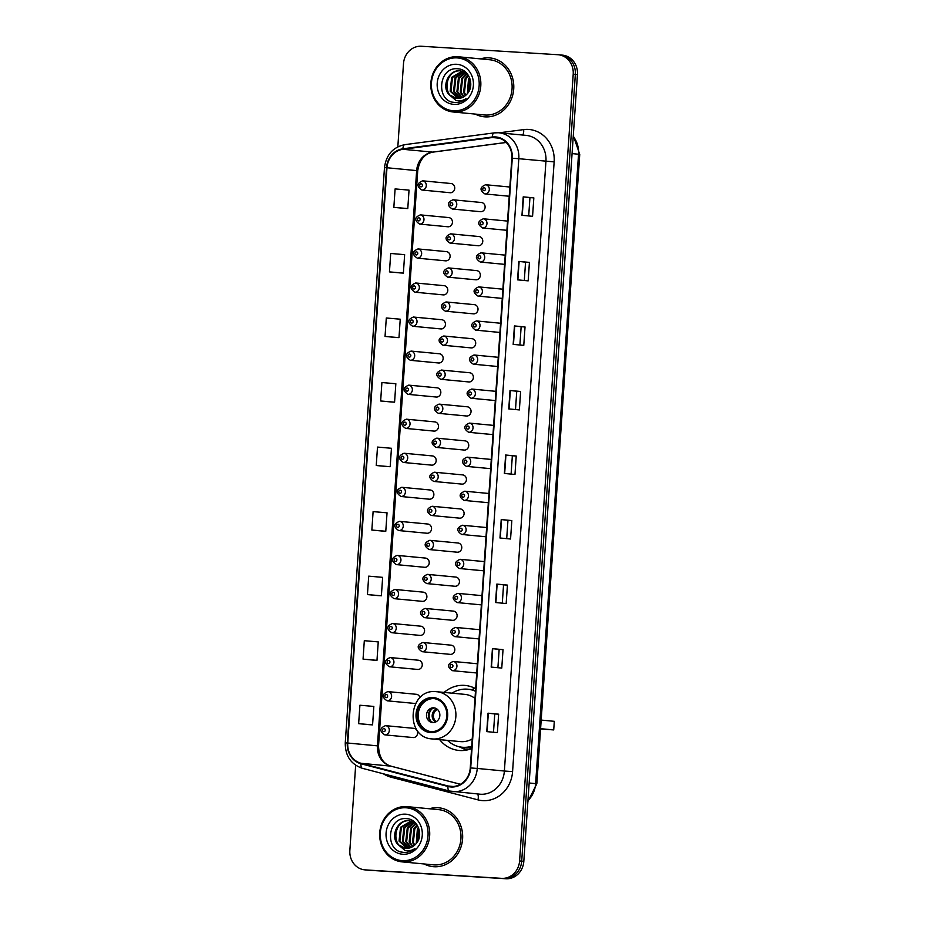 <?xml version="1.0" encoding="UTF-8"?>
<svg xmlns="http://www.w3.org/2000/svg" width="925" height="925" viewBox="0 0 925 925"><rect width="100%" height="100%" fill="white"/><g stroke="black" fill="none" stroke-linecap="round" stroke-linejoin="round"><path stroke-width="1.39" d="M475.658 688.709A32.652 29.45 -84.6 0 0 465.148 685.437A32.652 29.45 -84.6 0 0 464.281 685.367A32.652 29.45 -84.6 0 0 444.162 692.409M439.664 739.642A32.652 29.45 -84.6 0 0 458.973 750.452A32.652 29.45 -84.6 0 0 459.841 750.522A32.652 29.45 -84.6 0 0 471.577 748.614M475.034 688.373A32.652 29.45 -84.6 0 0 471.496 689.692M448.845 217.583L420.343 214.877A4.625 4.163 95.4 0 1 419.73 224.093A4.625 4.163 95.4 0 1 419.603 224.081L447.966 226.787A4.625 4.163 -84.6 0 0 448.845 217.583A4.625 4.163 -84.6 0 0 448.717 217.572M446.521 251.635L418.019 248.929A4.625 4.163 95.4 0 1 417.406 258.144A4.625 4.163 95.4 0 1 417.291 258.144L445.642 260.838A4.625 4.163 -84.6 0 0 446.521 251.635A4.625 4.163 -84.6 0 0 446.393 251.623M415.718 282.981A4.625 4.163 95.4 0 1 415.094 292.196A4.625 4.163 95.4 0 1 414.967 292.196L443.318 294.89A4.625 4.163 -84.6 0 0 444.197 285.686A4.625 4.163 -84.6 0 0 444.081 285.675M413.394 317.032A4.625 4.163 95.4 0 1 412.77 326.248A4.625 4.163 95.4 0 1 412.642 326.248L441.005 328.942A4.625 4.163 -84.6 0 0 441.873 319.738A4.625 4.163 -84.6 0 0 441.757 319.726M439.56 353.789L411.058 351.084A4.625 4.163 95.4 0 1 410.446 360.299A4.625 4.163 95.4 0 1 410.318 360.299L438.681 362.993A4.625 4.163 -84.6 0 0 439.56 353.789A4.625 4.163 -84.6 0 0 439.433 353.778M437.236 387.841L408.734 385.135A4.625 4.163 95.4 0 1 408.122 394.351A4.625 4.163 95.4 0 1 408.006 394.351L436.357 397.045A4.625 4.163 -84.6 0 0 437.236 387.841A4.625 4.163 -84.6 0 0 437.109 387.829M434.912 421.892L406.41 419.187A4.625 4.163 95.4 0 1 405.797 428.402A4.625 4.163 95.4 0 1 405.682 428.402L434.033 431.096A4.625 4.163 -84.6 0 0 434.912 421.892A4.625 4.163 -84.6 0 0 434.785 421.881M432.588 455.944L404.086 453.238A4.625 4.163 95.4 0 1 403.485 462.454A4.625 4.163 95.4 0 1 403.358 462.454L431.721 465.148A4.625 4.163 -84.6 0 0 432.588 455.944A4.625 4.163 -84.6 0 0 432.472 455.933M430.275 489.996L401.774 487.29A4.625 4.163 95.4 0 1 401.161 496.505A4.625 4.163 95.4 0 1 401.034 496.505L429.397 499.199A4.625 4.163 -84.6 0 0 430.275 489.996A4.625 4.163 -84.6 0 0 430.148 489.984M399.473 521.342A4.625 4.163 95.4 0 1 398.837 530.568A4.625 4.163 95.4 0 1 398.721 530.557L427.072 533.251A4.625 4.163 -84.6 0 0 427.951 524.047A4.625 4.163 -84.6 0 0 427.824 524.036M397.149 555.393A4.625 4.163 95.4 0 1 396.513 564.62A4.625 4.163 95.4 0 1 396.397 564.608L424.748 567.303A4.625 4.163 -84.6 0 0 425.627 558.099A4.625 4.163 -84.6 0 0 425.5 558.087M423.303 592.15L394.802 589.445A4.625 4.163 95.4 0 1 394.2 598.672A4.625 4.163 95.4 0 1 394.073 598.66L422.436 601.354A4.625 4.163 -84.6 0 0 423.303 592.15A4.625 4.163 -84.6 0 0 423.188 592.139M420.979 626.202L392.489 623.496A4.625 4.163 95.4 0 1 391.876 632.723A4.625 4.163 95.4 0 1 391.749 632.712L420.112 635.406A4.625 4.163 -84.6 0 0 420.979 626.202A4.625 4.163 -84.6 0 0 420.863 626.19M418.667 660.253L390.165 657.548A4.625 4.163 95.4 0 1 389.552 666.775A4.625 4.163 95.4 0 1 389.425 666.763L417.788 669.457A4.625 4.163 -84.6 0 0 418.667 660.253A4.625 4.163 -84.6 0 0 418.539 660.242M419.962 697.739A4.625 4.163 -84.6 0 0 416.342 694.305L387.841 691.599A4.625 4.163 95.4 0 1 387.228 700.826A4.625 4.163 95.4 0 1 387.113 700.815L415.464 703.509A4.625 4.163 -84.6 0 0 415.568 703.52M385.54 725.651A4.625 4.163 95.4 0 1 384.916 734.878A4.625 4.163 95.4 0 1 384.788 734.866L413.14 737.56A4.625 4.163 -84.6 0 0 414.018 728.357A4.625 4.163 -84.6 0 0 413.891 728.357M451.157 183.532L422.667 180.826A4.625 4.163 95.4 0 1 422.054 190.041A4.625 4.163 95.4 0 1 421.927 190.03L450.29 192.735A4.625 4.163 -84.6 0 0 451.157 183.532A4.625 4.163 -84.6 0 0 451.042 183.52M479.185 236.557L450.683 233.852A4.625 4.163 95.4 0 1 450.07 243.078A4.625 4.163 95.4 0 1 449.955 243.067L478.306 245.761A4.625 4.163 -84.6 0 0 479.185 236.557A4.625 4.163 -84.6 0 0 479.058 236.557M448.382 267.903A4.625 4.163 95.4 0 1 447.758 277.13A4.625 4.163 95.4 0 1 447.631 277.118L475.982 279.812A4.625 4.163 -84.6 0 0 476.861 270.62A4.625 4.163 -84.6 0 0 476.745 270.609M446.058 301.955A4.625 4.163 95.4 0 1 445.434 311.182A4.625 4.163 95.4 0 1 445.307 311.17L473.669 313.864A4.625 4.163 -84.6 0 0 474.537 304.672A4.625 4.163 -84.6 0 0 474.421 304.66M472.224 338.723L443.722 336.006A4.625 4.163 95.4 0 1 443.11 345.233A4.625 4.163 95.4 0 1 442.983 345.222L471.345 347.916A4.625 4.163 -84.6 0 0 472.224 338.723A4.625 4.163 -84.6 0 0 472.097 338.712M469.9 372.775L441.398 370.058A4.625 4.163 95.4 0 1 440.786 379.285A4.625 4.163 95.4 0 1 440.67 379.273L469.021 381.967A4.625 4.163 -84.6 0 0 469.9 372.775A4.625 4.163 -84.6 0 0 469.773 372.763M467.576 406.827L439.074 404.109A4.625 4.163 95.4 0 1 438.473 413.336A4.625 4.163 95.4 0 1 438.346 413.325L466.697 416.019A4.625 4.163 -84.6 0 0 467.576 406.827A4.625 4.163 -84.6 0 0 467.449 406.815M465.252 440.878L436.75 438.161A4.625 4.163 95.4 0 1 436.149 447.388A4.625 4.163 95.4 0 1 436.022 447.376L464.385 450.07A4.625 4.163 -84.6 0 0 465.252 440.878A4.625 4.163 -84.6 0 0 465.136 440.867M462.939 474.93L434.438 472.212A4.625 4.163 95.4 0 1 433.825 481.439A4.625 4.163 95.4 0 1 433.698 481.428L462.061 484.122A4.625 4.163 -84.6 0 0 462.939 474.93A4.625 4.163 -84.6 0 0 462.812 474.918M432.137 506.276A4.625 4.163 95.4 0 1 431.501 515.491A4.625 4.163 95.4 0 1 431.385 515.479L459.737 518.173A4.625 4.163 -84.6 0 0 460.615 508.981A4.625 4.163 -84.6 0 0 460.488 508.97M429.813 540.327A4.625 4.163 95.4 0 1 429.177 549.543A4.625 4.163 95.4 0 1 429.061 549.531L457.413 552.225A4.625 4.163 -84.6 0 0 458.291 543.033A4.625 4.163 -84.6 0 0 458.164 543.021M455.967 577.084L427.466 574.367A4.625 4.163 95.4 0 1 426.864 583.594A4.625 4.163 95.4 0 1 426.737 583.582L455.1 586.277A4.625 4.163 -84.6 0 0 455.967 577.084A4.625 4.163 -84.6 0 0 455.852 577.073M453.643 611.136L425.153 608.43A4.625 4.163 95.4 0 1 424.54 617.646A4.625 4.163 95.4 0 1 424.413 617.634L452.776 620.328A4.625 4.163 -84.6 0 0 453.643 611.136A4.625 4.163 -84.6 0 0 453.528 611.124M451.331 645.188L422.829 642.482A4.625 4.163 95.4 0 1 422.216 651.697A4.625 4.163 95.4 0 1 422.089 651.686L450.452 654.38A4.625 4.163 -84.6 0 0 451.331 645.188A4.625 4.163 -84.6 0 0 451.203 645.176M481.509 202.506L453.007 199.8A4.625 4.163 95.4 0 1 452.394 209.027A4.625 4.163 95.4 0 1 452.267 209.015L480.63 211.709A4.625 4.163 -84.6 0 0 481.509 202.506A4.625 4.163 -84.6 0 0 481.382 202.506M355.663 765.264L349.858 850.41A18.488 16.673 -84.6 0 0 364.751 869.847L368.994 870.252A18.488 16.673 -84.6 0 0 369.48 870.286L505.929 878.75A18.488 16.673 -84.6 0 0 523.816 861.337L577.454 74.59A18.488 16.673 -84.6 0 0 562.562 55.153L560.446 54.957A18.488 16.673 -84.6 0 0 559.949 54.91M364.751 869.847A18.488 16.673 -84.6 0 0 365.236 869.882L501.685 878.345A18.488 16.673 -84.6 0 0 519.584 860.944L573.211 74.185L575.338 74.382A18.488 16.673 -84.6 0 0 560.446 54.957A18.488 16.673 -84.6 0 1 575.338 74.382L521.7 861.14L575.338 74.382L577.454 74.59M501.685 878.345L503.801 878.553A18.488 16.673 -84.6 0 0 521.7 861.14A18.488 16.673 -84.6 0 1 503.801 878.553L367.364 870.09L505.929 878.75M489.105 57.859A29.577 26.675 -84.6 0 0 480.48 58.876A29.577 26.675 -84.6 0 1 489.105 57.859A29.577 26.675 -84.6 0 1 489.903 57.917A29.577 26.675 -84.6 0 0 489.105 57.859M475.23 114.087A29.577 26.675 -84.6 0 0 484.295 116.804A29.577 26.675 -84.6 0 0 485.082 116.862A29.577 26.675 -84.6 0 0 513.687 89.448A29.577 26.675 -84.6 0 0 489.903 57.917A29.577 26.675 -84.6 0 1 513.687 89.448A29.577 26.675 -84.6 0 1 485.082 116.862A29.577 26.675 -84.6 0 1 484.295 116.804A29.577 26.675 -84.6 0 1 475.23 114.087M437.988 807.733A29.577 26.675 -84.6 0 0 429.362 808.762A29.577 26.675 -84.6 0 1 437.988 807.733A29.577 26.675 -84.6 0 1 438.774 807.791A29.577 26.675 -84.6 0 0 437.988 807.733M424.113 863.962A29.577 26.675 -84.6 0 0 433.178 866.679A29.577 26.675 -84.6 0 0 433.964 866.737A29.577 26.675 -84.6 0 0 462.569 839.322A29.577 26.675 -84.6 0 0 438.774 807.791A29.577 26.675 -84.6 0 1 462.569 839.322A29.577 26.675 -84.6 0 1 433.964 866.737A29.577 26.675 -84.6 0 1 433.178 866.679A29.577 26.675 -84.6 0 1 424.113 863.962M495.418 137.42A19.714 17.783 95.4 0 1 495.95 137.467A19.714 17.783 95.4 0 1 511.826 158.187L470.258 767.923A19.714 17.783 95.4 0 1 450.648 786.458A19.714 17.783 95.4 0 1 448.116 786.007L361.097 763.298A19.714 17.783 95.4 0 1 347.754 743.029L386.974 167.749A19.714 17.783 95.4 0 1 402.953 149.295L492.32 137.524A19.714 17.783 95.4 0 1 495.418 137.42M495.453 136.923A20.211 18.223 -84.6 0 0 492.273 137.039L402.918 148.798A20.211 18.223 -84.6 0 0 386.523 167.726L347.314 742.995A20.211 18.223 -84.6 0 0 360.993 763.784L448.001 786.481A20.211 18.223 -84.6 0 0 470.709 767.958L512.277 158.221A20.211 18.223 -84.6 0 0 495.453 136.923M486.77 731.617L497.373 732.623L498.633 714.181L488.03 713.175L486.77 731.617M493.499 732.253L494.748 713.938L488.03 713.175M494.748 713.938L498.633 714.181M491.175 667.075L501.766 668.081L503.027 649.639L492.424 648.633L491.175 667.075M497.904 667.711L499.153 649.396L492.424 648.633M499.153 649.396L503.027 649.639M495.569 602.533L506.172 603.539L507.432 585.109L496.829 584.091L495.569 602.533M502.298 603.181L503.547 584.866L496.829 584.091M503.547 584.866L507.432 585.109M499.974 537.992L510.565 539.009L511.826 520.567L501.223 519.561L499.974 537.992M506.703 538.639L507.952 520.324L501.223 519.561M507.952 520.324L511.826 520.567M521.966 215.305L532.569 216.311L533.829 197.869L523.226 196.863L521.966 215.305M528.695 215.941L529.944 197.626L523.226 196.863M529.944 197.626L533.829 197.869M517.572 279.847L528.175 280.853L529.424 262.411L518.821 261.405L517.572 279.847M524.302 280.483L525.55 262.168L518.821 261.405M525.55 262.168L529.424 262.411M513.167 344.377L523.77 345.383L525.03 326.953L514.427 325.935L513.167 344.377M519.896 345.025L521.145 326.71L514.427 325.935M521.145 326.71L525.03 326.953M508.773 408.919L519.364 409.925L520.625 391.483L510.022 390.477L508.773 408.919M515.502 409.555L516.751 391.24L510.022 390.477M516.751 391.252L520.625 391.483M504.368 473.461L514.971 474.467L516.231 456.025L505.628 455.019L504.368 473.461M511.097 474.097L512.346 455.782L505.628 455.019M512.346 455.782L516.231 456.025M573.211 74.185A18.488 16.673 -84.6 0 0 558.33 54.748A18.488 16.673 -84.6 0 0 557.833 54.714L421.395 46.25A18.488 16.673 -84.6 0 0 403.497 63.663L397.831 146.809M378.047 595.596L367.445 594.59L381.389 595.793L382.638 577.35L368.705 576.148L367.445 594.59M373.654 660.138L363.051 659.132L376.984 660.334L378.244 641.892L364.311 640.69L363.051 659.132M369.248 724.68L358.646 723.662L372.578 724.865L373.839 706.434L359.906 705.232L358.646 723.662M391.252 401.982L380.649 400.976L394.582 402.178L395.842 383.736L381.909 382.534L380.649 400.976M395.646 337.44L385.043 336.434L398.987 337.637L400.236 319.194L386.303 317.992L385.043 336.434M389.448 271.892L403.381 273.095L404.641 254.664L390.708 253.462L389.448 271.892L400.051 272.898M404.445 208.368L393.842 207.362L407.786 208.564L409.035 190.122L395.102 188.92L393.842 207.362M382.453 531.066L371.85 530.048L385.783 531.251L387.043 512.808L373.11 511.618L371.85 530.048M376.244 465.518L390.188 466.709L391.437 448.278L377.504 447.076L376.244 465.518L386.847 466.512M390.188 466.709L386.743 466.512M394.582 402.178L391.148 401.97M398.987 337.637L395.542 337.428M403.381 273.095L399.947 272.898M407.786 208.564L404.341 208.356M385.783 531.251L382.349 531.054M381.389 595.793L377.943 595.584M376.984 660.334L373.55 660.126M372.578 724.865L369.144 724.668M453.493 110.769A26.49 23.888 -84.6 0 0 479.138 85.817A26.49 23.888 -84.6 0 0 457.1 57.905A26.49 23.888 -84.6 0 0 431.443 82.857A26.49 23.888 -84.6 0 0 453.493 110.769M453.944 112.041A27.727 25.01 -84.6 0 0 480.757 86.337A27.727 25.01 -84.6 0 0 458.453 56.783A27.727 25.01 -84.6 0 0 457.713 56.726A27.727 25.01 -84.6 0 0 430.9 82.429A27.727 25.01 -84.6 0 0 453.204 111.983A27.727 25.01 -84.6 0 0 453.944 112.041M453.204 111.983L484.469 114.966A27.727 25.01 -84.6 0 0 485.209 115.024A27.727 25.01 -84.6 0 0 512.022 89.32A27.727 25.01 -84.6 0 0 489.718 59.755L458.453 56.783M469.53 90.118L470.652 81.539M467.368 93.645L468.501 78.96L469.53 77.561M467.877 92.997L469.842 78.324M465.402 95.622L463.622 92.477L465.136 78.637L468.27 75.203M465.888 95.206L464.466 92.558L465.98 78.718L468.593 75.711M463.529 96.928L460.257 92.153L461.772 78.313L467.009 73.526M463.992 96.651L461.101 92.234L462.604 78.394L467.322 73.896M461.714 97.784L456.892 91.841L458.407 78.001L465.529 72.404M462.165 97.599L457.736 91.922L459.239 78.082L465.934 72.647M459.922 98.281L453.528 91.517L455.031 77.677L463.911 71.641M460.373 98.189L454.372 91.598L455.875 77.758L464.315 71.803M458.164 98.489L450.163 91.193L451.666 77.353L462.257 71.121M458.603 98.466L451.007 91.274L452.51 77.434L462.673 71.225M449.215 94.789L456.996 98.478C460.789 98.64 464.049 97.229 466.801 94.281C475.172 86.222 469.391 69.375 458.245 68.832C438.612 66.022 435.397 100.744 453.955 102.444L454.892 102.536C459.008 102.733 462.72 101.449 466.038 98.651C462.824 100.744 459.471 101.345 455.967 100.467L448.949 94.489C441.19 86.476 448.671 69.375 460.199 70.82L466.605 73.087M457.459 98.524C441.792 98.432 444.358 68.993 461.043 70.901M453.955 102.444L454.892 102.536M456.661 64.288A20.084 18.118 -84.6 0 0 437.213 83.215A20.084 18.118 -84.6 0 0 453.932 104.375A20.084 18.118 -84.6 0 0 473.38 85.458A20.084 18.118 -84.6 0 0 456.661 64.288M454.614 102.513L452.626 102.155M432.981 698.479A16.638 15.008 -84.6 0 0 416.886 713.892A16.638 15.008 -84.6 0 0 430.275 731.629A16.638 15.008 -84.6 0 0 430.715 731.663A16.638 15.008 -84.6 0 0 446.81 716.239A16.638 15.008 -84.6 0 0 433.42 698.514A16.638 15.008 -84.6 0 0 432.981 698.479M434.079 698.583A16.638 15.008 -84.6 0 0 418.239 713.776A16.638 15.008 -84.6 0 0 430.934 731.675M447.527 740.393A29.137 26.282 -84.6 0 0 462.222 747.238L463.541 747.354A29.137 26.282 -84.6 0 0 464.315 747.423A29.137 26.282 -84.6 0 0 471.704 746.718M475.519 690.882A29.137 26.282 -84.6 0 0 469.056 689.333L467.738 689.206A29.137 26.282 -84.6 0 0 466.963 689.148A29.137 26.282 -84.6 0 0 452.024 693.16M462.222 747.238A29.137 26.282 -84.6 0 0 462.997 747.296A29.137 26.282 -84.6 0 0 471.738 746.209M475.485 691.299A29.137 26.282 -84.6 0 0 467.738 689.206M436.114 691.657A23.726 21.391 95.4 0 1 436.75 691.703A23.726 21.391 95.4 0 1 455.828 717.002A23.726 21.391 95.4 0 1 432.888 738.982A23.726 21.391 95.4 0 1 432.252 738.936L460.349 741.607A23.726 21.391 -84.6 0 0 460.974 741.653A23.726 21.391 -84.6 0 0 472.236 738.936M474.999 698.41A23.726 21.391 -84.6 0 0 464.836 694.374L436.08 691.657C408.26 688.501 404.26 737.699 432.252 738.936M540.57 728.935L553.717 729.929L554.306 721.327L541.171 720.078M553.717 729.929L540.582 728.68M433.675 707.822A7.388 6.672 -84.6 0 0 426.529 714.678A7.388 6.672 -84.6 0 0 432.472 722.552A7.388 6.672 -84.6 0 0 432.669 722.575A7.388 6.672 -84.6 0 0 439.826 715.719A7.388 6.672 -84.6 0 0 433.871 707.833A7.388 6.672 -84.6 0 0 433.675 707.822M434.796 707.995A7.388 6.672 -84.6 0 0 428.391 714.736A7.388 6.672 -84.6 0 0 433.409 722.575M466.813 750.036A32.04 28.895 95.4 0 1 463.425 748.741L459.078 746.718M431.062 721.396A8.626 7.782 95.4 0 1 432.276 708.7M402.375 860.643A26.49 23.888 -84.6 0 0 428.021 835.691A26.49 23.888 -84.6 0 0 405.971 807.779A26.49 23.888 -84.6 0 0 380.325 832.731A26.49 23.888 -84.6 0 0 402.375 860.643M402.814 861.927A27.727 25.01 -84.6 0 0 429.628 836.223A27.727 25.01 -84.6 0 0 407.324 806.658A27.727 25.01 -84.6 0 0 406.584 806.6A27.727 25.01 -84.6 0 0 379.77 832.303A27.727 25.01 -84.6 0 0 402.074 861.869A27.727 25.01 -84.6 0 0 402.814 861.927M402.074 861.869L433.351 864.84A27.727 25.01 -84.6 0 0 434.091 864.898A27.727 25.01 -84.6 0 0 460.904 839.195A27.727 25.01 -84.6 0 0 438.6 809.641L407.324 806.658M418.412 840.004L419.522 831.413M416.238 843.519L417.383 828.835L418.412 827.436M416.759 842.872L418.713 828.199M414.284 845.508L412.504 842.351L414.007 828.511L417.152 825.088M414.758 845.08L413.348 842.432L414.851 828.592L417.464 825.597M412.411 846.803L409.139 842.039L410.642 828.199L415.892 823.412M412.874 846.525L409.983 842.12L411.486 828.28L416.204 823.782M410.584 847.658L405.774 841.715L407.278 827.875L414.412 822.29M411.047 847.485L406.618 841.796L408.122 827.956L414.816 822.522M408.804 848.156L402.41 841.392L403.913 827.551L412.781 821.516M409.243 848.063L403.242 841.472L404.757 827.632L413.197 821.678M407.046 848.375L399.045 841.079L400.548 827.239L411.139 820.995M407.486 848.341L399.877 841.16L401.392 827.32L411.544 821.111M398.085 844.664L405.878 848.364C409.659 848.514 412.932 847.115 415.672 844.155C424.055 836.096 418.262 819.249 407.116 818.706C387.494 815.908 384.28 850.618 402.826 852.318L403.762 852.411C407.879 852.619 411.602 851.324 414.909 848.537C411.706 850.618 408.353 851.231 404.838 850.341L397.819 844.363C390.072 836.35 397.542 819.249 409.081 820.695L415.487 822.961M406.341 848.398C390.662 848.306 393.241 818.868 409.914 820.776M402.826 852.318L403.762 852.411M405.543 814.173A20.084 18.118 -84.6 0 0 386.083 833.09A20.084 18.118 -84.6 0 0 402.803 854.249A20.084 18.118 -84.6 0 0 422.262 835.333A20.084 18.118 -84.6 0 0 405.543 814.173M403.485 852.388L401.508 852.029M527.967 800.576A24.64 22.223 -84.6 0 0 535.633 783.614L578.541 154.209A24.64 22.223 -84.6 0 0 573.234 136.438M572.066 153.585L579.744 154.359L536.835 783.764L529.158 782.989M523.816 861.337L519.584 860.944M369.48 870.286L365.236 869.882M499.199 132.818L523.666 129.604A30.803 27.785 95.4 0 1 554.144 161.887L512.577 771.623L504.379 771.022L545.947 161.285A24.64 22.223 -84.6 0 0 526.094 135.374L498.957 132.795A24.64 22.223 95.4 0 1 518.809 158.707L512.277 158.221M512.577 771.623A30.803 27.785 95.4 0 1 482.757 800.634A30.803 27.785 95.4 0 1 477.971 799.871L390.951 777.162A30.803 27.785 95.4 0 1 383.355 773.786M480.526 794.24A24.64 22.223 -84.6 0 0 504.379 771.022L477.242 768.444A24.64 22.223 95.4 0 1 452.73 791.603A24.64 22.223 95.4 0 1 449.55 791.037A6.163 2.636 104.6 0 1 449.377 791.014L479.867 794.182A24.64 22.223 -84.6 0 0 480.526 794.24M498.263 132.737L498.957 132.795A24.64 22.223 95.4 0 0 498.297 132.749L494.17 132.888A6.163 2.602 82.5 0 1 494.424 132.876A24.64 22.223 95.4 0 1 498.217 132.737M405.058 144.647A6.163 2.602 82.5 0 0 404.803 144.647L494.17 132.888A6.163 2.602 82.5 0 0 492.273 137.039M402.918 148.798A6.163 2.602 82.5 0 1 404.803 144.647C392.952 147.156 386.176 154.822 384.476 167.645L386.523 167.726M347.314 742.995L345.256 742.914C345.21 755.875 350.91 764.339 362.357 768.305A6.163 2.636 104.6 0 0 362.542 768.34M360.993 763.784A6.163 2.636 104.6 0 0 362.357 768.305L449.377 791.014A6.163 2.636 104.6 0 1 448.001 786.481M470.709 767.958L477.242 768.444L518.809 158.707L554.144 161.887M523.666 129.604A6.163 2.602 -97.5 0 1 522.579 135.038M391.194 775.832A6.163 2.636 -75.4 0 1 390.951 777.162M477.404 793.951A6.163 2.636 -75.4 0 1 477.971 799.871M347.754 743.029L377.435 745.851A19.714 17.783 -84.6 0 0 390.778 766.131L460.43 784.296M361.097 763.298L390.778 766.131A11.088 4.741 -75.4 0 1 391.102 766.189L460.465 784.273M448.116 786.007L453.227 786.493M492.32 137.524L499.5 138.207M402.953 149.295L432.646 152.116A19.714 17.783 -84.6 0 0 416.655 170.57L377.435 745.851L378.522 745.978C379.03 757.274 383.228 764.004 391.102 766.189M506.229 142.427L432.646 152.116A11.088 4.694 -97.5 0 0 433.097 152.105C424.656 153.596 419.545 159.794 417.73 170.709L378.522 745.978M386.974 167.749L417.73 170.709M504.668 473.484L505.929 455.054M509.074 408.942L510.322 390.512M513.467 344.412L514.728 325.97M517.873 279.87L519.122 261.428M522.267 215.328L523.527 196.898M500.275 538.026L501.523 519.584M495.869 602.568L497.13 584.126M491.476 667.098L492.724 648.668M487.07 731.64L488.331 713.198M430.657 732.588A17.563 15.841 -84.6 0 0 447.654 716.054A17.563 15.841 -84.6 0 0 433.039 697.554A17.563 15.841 -84.6 0 0 416.042 714.088A17.563 15.841 -84.6 0 0 430.657 732.588M460.06 746.926A29.542 26.64 -84.6 0 0 465.587 747.943A29.542 26.64 -84.6 0 0 471.646 747.573M435.536 722.055A7.146 6.452 95.4 0 1 432.206 715.106A7.146 6.452 95.4 0 1 436.785 708.908M436.322 721.639A6.776 6.117 95.4 0 1 433.455 715.222A6.776 6.117 95.4 0 1 437.49 709.463M485.058 193.949A4.625 4.163 95.4 0 1 484.931 193.938C479.508 190.307 479.751 187.232 485.671 184.734A4.625 4.163 95.4 0 1 485.058 193.949M484.157 187.683A1.538 1.387 -84.6 0 0 483.948 190.747A1.538 1.387 -84.6 0 0 484.157 187.683M482.734 228.001A4.625 4.163 95.4 0 1 482.619 227.989C477.184 224.359 477.427 221.283 483.347 218.786A4.625 4.163 95.4 0 1 482.734 228.001M481.833 221.734A1.538 1.387 -84.6 0 0 481.624 224.81A1.538 1.387 -84.6 0 0 481.833 221.734M480.422 262.053A4.625 4.163 95.4 0 1 480.295 262.041C474.86 258.41 475.103 255.335 481.023 252.837L481.173 252.849A4.625 4.163 95.4 0 1 480.422 262.053M479.508 255.786A1.538 1.387 -84.6 0 0 479.3 258.861A1.538 1.387 -84.6 0 0 479.508 255.786M481.046 252.837A4.625 4.163 95.4 0 1 481.173 252.849L505.223 255.138M478.098 296.104A4.625 4.163 95.4 0 1 477.971 296.092C472.536 292.462 472.779 289.386 478.711 286.889L478.849 286.9A4.625 4.163 95.4 0 1 478.098 296.104M477.184 289.837A1.538 1.387 -84.6 0 0 476.976 292.913A1.538 1.387 -84.6 0 0 477.184 289.837M478.722 286.889A4.625 4.163 95.4 0 1 478.849 286.9L502.899 289.19M475.774 330.156A4.625 4.163 95.4 0 1 475.647 330.144C470.224 326.513 470.467 323.438 476.387 320.94A4.625 4.163 95.4 0 1 475.774 330.156M474.872 323.889A1.538 1.387 -84.6 0 0 474.664 326.964A1.538 1.387 -84.6 0 0 474.872 323.889M473.45 364.207A4.625 4.163 95.4 0 1 473.334 364.196C467.9 360.565 468.142 357.489 474.062 354.992A4.625 4.163 95.4 0 1 473.45 364.207M472.548 357.94A1.538 1.387 -84.6 0 0 472.34 361.016A1.538 1.387 -84.6 0 0 472.548 357.94M471.137 398.259A4.625 4.163 95.4 0 1 471.01 398.247C465.576 394.617 465.818 391.541 471.738 389.043A4.625 4.163 95.4 0 1 471.137 398.259M470.224 391.992A1.538 1.387 -84.6 0 0 470.016 395.067A1.538 1.387 -84.6 0 0 470.224 391.992M468.813 432.31A4.625 4.163 95.4 0 1 468.686 432.31C463.252 428.668 463.494 425.592 469.414 423.095A4.625 4.163 95.4 0 1 468.813 432.31M467.9 426.043A1.538 1.387 -84.6 0 0 467.692 429.119A1.538 1.387 -84.6 0 0 467.9 426.043M466.489 466.362A4.625 4.163 95.4 0 1 466.362 466.362C460.928 462.72 461.182 459.644 467.102 457.147A4.625 4.163 95.4 0 1 466.489 466.362M465.587 460.095A1.538 1.387 -84.6 0 0 465.368 463.171A1.538 1.387 -84.6 0 0 465.587 460.095M464.165 500.413A4.625 4.163 95.4 0 1 464.049 500.413C458.615 496.771 458.858 493.696 464.778 491.198L464.917 491.21A4.625 4.163 95.4 0 1 464.165 500.413M463.263 494.147A1.538 1.387 -84.6 0 0 463.055 497.222A1.538 1.387 -84.6 0 0 463.263 494.147M464.801 491.198A4.625 4.163 95.4 0 1 464.917 491.21L488.967 493.499M461.841 534.465A4.625 4.163 95.4 0 1 461.725 534.465C456.291 530.823 456.534 527.747 462.454 525.25L462.592 525.261A4.625 4.163 95.4 0 1 461.841 534.465M460.939 528.198A1.538 1.387 -84.6 0 0 460.731 531.274A1.538 1.387 -84.6 0 0 460.939 528.198M462.477 525.25A4.625 4.163 95.4 0 1 462.592 525.261L486.654 527.551M459.528 568.517A4.625 4.163 95.4 0 1 459.401 568.517C453.967 564.874 454.21 561.799 460.13 559.301A4.625 4.163 95.4 0 1 459.528 568.517M458.615 562.25A1.538 1.387 -84.6 0 0 458.407 565.325A1.538 1.387 -84.6 0 0 458.615 562.25M457.204 602.568A4.625 4.163 95.4 0 1 457.077 602.568C451.643 598.926 451.886 595.85 457.817 593.353A4.625 4.163 95.4 0 1 457.204 602.568M456.303 596.301A1.538 1.387 -84.6 0 0 456.083 599.377A1.538 1.387 -84.6 0 0 456.303 596.301M454.88 636.62A4.625 4.163 95.4 0 1 454.753 636.62C449.33 632.978 449.573 629.913 455.493 627.404A4.625 4.163 95.4 0 1 454.88 636.62M453.978 630.353A1.538 1.387 -84.6 0 0 453.77 633.428A1.538 1.387 -84.6 0 0 453.978 630.353M452.556 670.683A4.625 4.163 95.4 0 1 452.441 670.671C447.006 667.029 447.249 663.965 453.169 661.456A4.625 4.163 95.4 0 1 452.556 670.683M451.654 664.404A1.538 1.387 -84.6 0 0 451.446 667.48A1.538 1.387 -84.6 0 0 451.654 664.404M451.284 205.824A1.538 1.387 -84.6 0 0 451.493 202.748A1.538 1.387 -84.6 0 0 451.284 205.824M448.96 239.876A1.538 1.387 -84.6 0 0 449.168 236.8A1.538 1.387 -84.6 0 0 448.96 239.876M446.636 273.927A1.538 1.387 -84.6 0 0 446.844 270.852A1.538 1.387 -84.6 0 0 446.636 273.927M444.312 307.979A1.538 1.387 -84.6 0 0 444.52 304.903A1.538 1.387 -84.6 0 0 444.312 307.979M442 342.03A1.538 1.387 -84.6 0 0 442.208 338.955A1.538 1.387 -84.6 0 0 442 342.03M439.676 376.082A1.538 1.387 -84.6 0 0 439.884 373.006A1.538 1.387 -84.6 0 0 439.676 376.082M437.352 410.133A1.538 1.387 -84.6 0 0 437.56 407.058A1.538 1.387 -84.6 0 0 437.352 410.133M435.028 444.185A1.538 1.387 -84.6 0 0 435.236 441.109A1.538 1.387 -84.6 0 0 435.028 444.185M432.703 478.237A1.538 1.387 -84.6 0 0 432.923 475.161A1.538 1.387 -84.6 0 0 432.703 478.237M430.391 512.288A1.538 1.387 -84.6 0 0 430.599 509.212A1.538 1.387 -84.6 0 0 430.391 512.288M428.067 546.34A1.538 1.387 -84.6 0 0 428.275 543.264A1.538 1.387 -84.6 0 0 428.067 546.34M425.743 580.391A1.538 1.387 -84.6 0 0 425.951 577.327A1.538 1.387 -84.6 0 0 425.743 580.391M423.419 614.443A1.538 1.387 -84.6 0 0 423.638 611.379A1.538 1.387 -84.6 0 0 423.419 614.443M421.106 648.494A1.538 1.387 -84.6 0 0 421.314 645.43A1.538 1.387 -84.6 0 0 421.106 648.494M420.933 186.85A1.538 1.387 -84.6 0 0 421.153 183.774A1.538 1.387 -84.6 0 0 420.933 186.85M418.62 220.902A1.538 1.387 -84.6 0 0 418.828 217.826A1.538 1.387 -84.6 0 0 418.62 220.902M416.296 254.953A1.538 1.387 -84.6 0 0 416.504 251.877A1.538 1.387 -84.6 0 0 416.296 254.953M413.972 289.005A1.538 1.387 -84.6 0 0 414.18 285.929A1.538 1.387 -84.6 0 0 413.972 289.005M411.648 323.056A1.538 1.387 -84.6 0 0 411.856 319.981A1.538 1.387 -84.6 0 0 411.648 323.056M409.336 357.108A1.538 1.387 -84.6 0 0 409.544 354.032A1.538 1.387 -84.6 0 0 409.336 357.108M407.012 391.159A1.538 1.387 -84.6 0 0 407.22 388.084A1.538 1.387 -84.6 0 0 407.012 391.159M404.688 425.211A1.538 1.387 -84.6 0 0 404.896 422.135A1.538 1.387 -84.6 0 0 404.688 425.211M402.363 459.262A1.538 1.387 -84.6 0 0 402.572 456.187A1.538 1.387 -84.6 0 0 402.363 459.262M400.039 493.314A1.538 1.387 -84.6 0 0 400.259 490.238A1.538 1.387 -84.6 0 0 400.039 493.314M397.727 527.366A1.538 1.387 -84.6 0 0 397.935 524.29A1.538 1.387 -84.6 0 0 397.727 527.366M395.403 561.417A1.538 1.387 -84.6 0 0 395.611 558.342A1.538 1.387 -84.6 0 0 395.403 561.417M393.079 595.469A1.538 1.387 -84.6 0 0 393.287 592.393A1.538 1.387 -84.6 0 0 393.079 595.469M390.755 629.52A1.538 1.387 -84.6 0 0 390.974 626.445A1.538 1.387 -84.6 0 0 390.755 629.52M388.442 663.572A1.538 1.387 -84.6 0 0 388.65 660.496A1.538 1.387 -84.6 0 0 388.442 663.572M386.118 697.623A1.538 1.387 -84.6 0 0 386.326 694.548A1.538 1.387 -84.6 0 0 386.118 697.623M383.794 731.675A1.538 1.387 -84.6 0 0 384.002 728.599A1.538 1.387 -84.6 0 0 383.794 731.675M573.292 135.617L579.744 154.359M527.898 801.501L536.835 783.764M384.476 167.645L345.256 742.914M558.33 54.748L560.446 54.957M506.276 142.473L433.097 152.105M509.236 196.25L484.931 193.938M509.86 187.023L485.671 184.734M506.912 230.302L482.619 227.989M507.547 221.087L483.347 218.786M504.587 264.353L480.295 262.041M502.275 298.405L477.971 296.092M499.951 332.457L475.647 330.144M500.575 323.241L476.387 320.94M497.627 366.508L473.334 364.196M498.251 357.293L474.062 354.992M495.303 400.56L471.01 398.247M495.939 391.344L471.738 389.043M492.99 434.611L468.686 432.31M493.615 425.396L469.414 423.095M490.666 468.663L466.362 466.362M491.291 459.447L467.102 457.147M488.342 502.714L464.049 500.413M486.018 536.766L461.725 534.465M483.694 570.817L459.401 568.517M484.33 561.602L460.13 559.301M481.382 604.881L457.077 602.568M482.006 595.654L457.817 593.353M479.058 638.932L454.753 636.62M479.682 629.705L455.493 627.404M476.733 672.984L452.441 670.671M477.369 663.757L453.169 661.456M453.007 199.8C447.087 202.286 446.844 205.362 452.267 209.015M450.683 233.852C444.763 236.338 444.52 239.413 449.955 243.067M476.861 270.62L448.359 267.903C442.439 270.389 442.196 273.465 447.631 277.118M474.537 304.672L446.047 301.955C440.127 304.441 439.872 307.516 445.307 311.17M443.722 336.006C437.803 338.492 437.56 341.568 442.983 345.222M441.398 370.058C435.478 372.544 435.236 375.619 440.67 379.273M439.074 404.109C433.154 406.595 432.912 409.671 438.346 413.325M436.75 438.161C430.83 440.647 430.587 443.722 436.022 447.376M434.438 472.212C428.518 474.698 428.275 477.774 433.698 481.428M460.615 508.981L432.114 506.264C426.194 508.75 425.951 511.826 431.385 515.479M458.291 543.033L429.79 540.316C423.87 542.802 423.627 545.877 429.061 549.531M427.466 574.367C421.546 576.853 421.303 579.929 426.737 583.582M425.153 608.43C419.233 610.916 418.979 613.98 424.413 617.634M422.829 642.482C416.909 644.968 416.666 648.032 422.089 651.686M422.667 180.826C416.747 183.312 416.493 186.376 421.927 190.03M420.343 214.877C414.423 217.363 414.18 220.427 419.603 224.081M418.019 248.929C412.099 251.415 411.856 254.479 417.291 258.144M444.197 285.686L415.695 282.981C409.775 285.467 409.532 288.531 414.967 292.196M441.873 319.738L413.382 317.032C407.462 319.518 407.208 322.582 412.642 326.248M411.058 351.084C405.138 353.57 404.896 356.634 410.318 360.299M408.734 385.135C402.814 387.621 402.572 390.685 408.006 394.351M406.41 419.187C400.49 421.673 400.248 424.737 405.682 428.402M404.086 453.238C398.166 455.724 397.923 458.8 403.358 462.454M401.774 487.29C395.854 489.776 395.611 492.852 401.034 496.505M427.951 524.047L399.45 521.342C393.53 523.827 393.287 526.903 398.721 530.557M425.627 558.099L397.126 555.393C391.206 557.879 390.963 560.955 396.397 564.608M394.802 589.445C388.882 591.931 388.639 595.006 394.073 598.66M392.489 623.496C386.569 625.982 386.315 629.058 391.749 632.712M390.165 657.548C384.245 660.034 384.002 663.109 389.425 666.763M387.841 691.599C381.921 694.085 381.678 697.161 387.113 700.815M414.018 728.357L385.517 725.651C379.597 728.137 379.354 731.212 384.788 734.866"/></g></svg>
